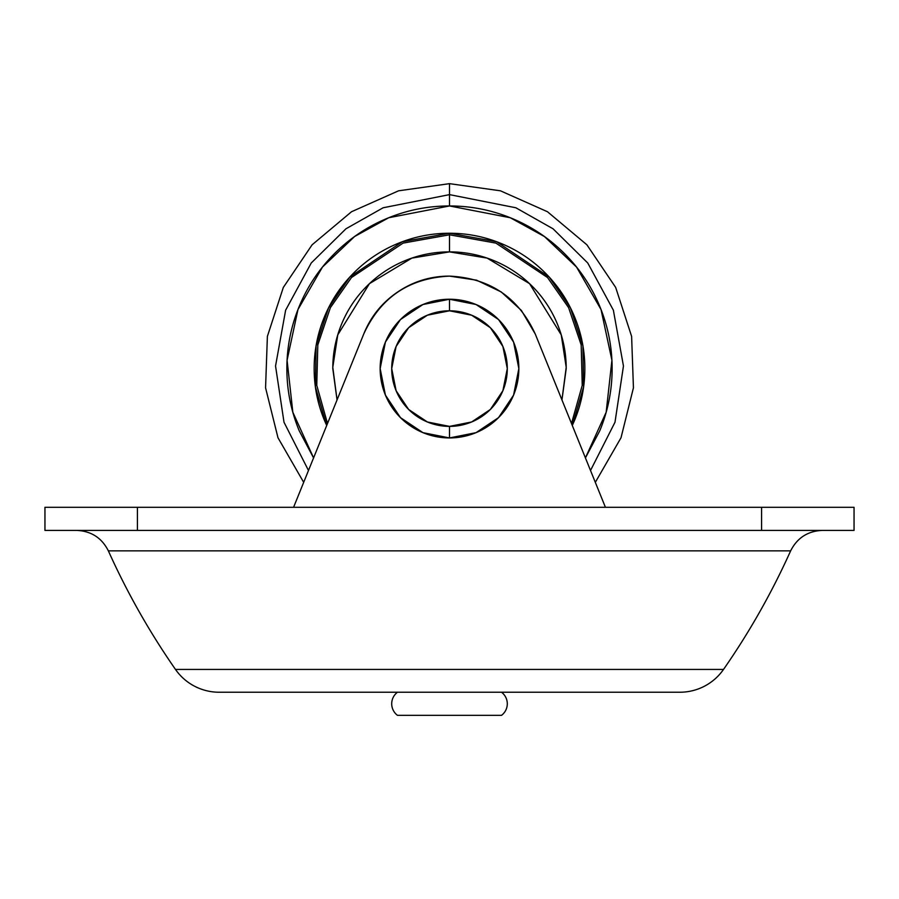 <?xml version="1.0" encoding="UTF-8"?>
<svg xmlns="http://www.w3.org/2000/svg" width="899" height="899" viewBox="0 0 899 899"><rect width="100%" height="100%" fill="white"/><g stroke="black" fill="none" stroke-linecap="round" stroke-linejoin="round"><path stroke-width="1.35" d="M363.792 333.889C380.693 297.322 409.27 278.072 449.5 276.117C489.798 278.083 518.386 297.378 535.265 334.023L605.42 507.294L535.265 334.023L521.398 310.447L501.237 291.95L476.549 280.162L449.5 276.117C430.666 276.117 413.439 281.387 397.819 291.905C382.199 302.435 370.86 316.426 363.792 333.889L293.58 507.294L363.792 333.889M535.265 334.023L521.398 310.447M449.5 276.117C430.666 276.117 413.439 281.387 397.819 291.905M397.482 715.346L501.518 715.346A14.451 14.451 0 0 0 501.518 692.23A14.451 14.451 0 0 1 501.518 715.346L397.482 715.346A14.451 14.451 0 0 1 397.482 692.23A14.451 14.451 0 0 0 397.482 715.346M497.552 715.346L501.518 715.346M313.571 457.928L299.243 430.823C290.995 410.899 286.871 390.155 286.871 368.59C286.871 347.025 290.995 326.281 299.243 306.357C307.503 286.433 319.257 268.846 334.507 253.597C349.756 238.347 367.343 226.593 387.267 218.333C407.191 210.085 427.935 205.961 449.5 205.961L449.5 183.654L449.5 194.622L515.869 207.77L553.054 228.796L587.744 262.98L613.376 310.2L623.457 366.017L614.995 422.238L590.519 470.48L614.995 422.238L623.457 366.017L613.376 310.2L587.744 262.98L553.054 228.796L515.869 207.77L449.5 194.622L449.5 205.961L510.272 217.738L544.401 236.516L576.551 267.07L601.026 309.514L611.916 360.252L606.162 412.248L585.418 457.894M337.046 399.92L332.787 368.59C332.787 353.116 335.743 338.226 341.665 323.921C347.587 309.627 356.026 297.007 366.972 286.062C377.917 275.116 390.537 266.677 404.831 260.755C419.136 254.833 434.026 251.877 449.5 251.877L449.5 233.246C431.554 233.246 414.293 236.684 397.706 243.55C381.131 250.416 366.489 260.193 353.801 272.891C341.103 285.579 331.326 300.221 324.46 316.796C317.594 333.383 314.156 350.644 314.156 368.59C314.156 386.536 317.594 403.797 324.46 420.384L326.697 425.497L315.403 386.873L316.088 345.834L328.584 307.795L349.857 276.993L402.303 241.741L449.5 233.246L449.5 234.796L403.089 243.112L351.453 277.555L330.371 307.683L317.808 344.969L316.763 385.345L327.506 423.508L316.763 385.345L317.808 344.969L330.371 307.683L351.453 277.555L403.089 243.112L449.5 234.796L449.5 251.877L411.877 258.103L369.455 283.646L337.754 334.889L332.787 367.32L337.058 399.898M561.942 399.898L566.213 367.32L561.246 334.889L529.545 283.646L487.123 258.103L449.5 251.877C464.974 251.877 479.864 254.833 494.169 260.755C508.463 266.677 521.083 275.116 532.028 286.062C542.974 297.007 551.413 309.627 557.335 323.921C563.257 338.226 566.213 353.116 566.213 368.59L561.954 399.931M449.5 234.796L495.911 243.112L547.547 277.555L568.629 307.683L581.192 344.969L582.237 385.345L571.494 423.508L582.237 385.345L581.192 344.969L568.629 307.683L547.547 277.555L495.911 243.112L449.5 234.796M449.5 233.246L496.697 241.741L549.143 276.993L570.416 307.795L582.912 345.834L583.597 386.873L572.303 425.485L574.54 420.384C581.406 403.797 584.844 386.536 584.844 368.59C584.844 350.644 581.406 333.383 574.54 316.796C567.674 300.221 557.897 285.579 545.199 272.891C532.511 260.193 517.869 250.416 501.294 243.55C484.707 236.684 467.446 233.246 449.5 233.246C467.446 233.246 484.707 236.684 501.294 243.55C517.869 250.416 532.511 260.193 545.199 272.891M313.582 457.894L292.838 412.248L287.084 360.252L297.974 309.514L322.449 267.07L354.599 236.516L388.728 217.738L449.5 205.961C471.065 205.961 491.809 210.085 511.733 218.333C531.657 226.593 549.244 238.347 564.493 253.597C579.743 268.846 591.497 286.433 599.757 306.357C608.005 326.281 612.129 347.025 612.129 368.59C612.129 390.155 608.005 410.899 599.757 430.823L585.429 457.928M449.5 194.622L383.131 207.77L345.946 228.796L311.256 262.98L285.624 310.2L275.543 366.017L284.005 422.238L308.481 470.48L284.005 422.238L275.543 366.017L285.624 310.2L311.256 262.98L345.946 228.796L383.131 207.77L449.5 194.622M326.697 425.497L324.46 420.384M314.156 368.59C314.156 350.644 317.594 333.383 324.46 316.796M574.54 316.796C581.406 333.383 584.844 350.644 584.844 368.59C584.844 386.536 581.406 403.797 574.54 420.384M219.131 692.23L679.869 692.23A53.165 53.165 0 0 0 723.515 669.429L175.485 669.429A53.165 53.165 0 0 0 219.131 692.23L679.869 692.23A53.165 53.165 0 0 0 723.515 669.429A736.225 736.225 0 0 0 790.637 550.862C797.199 537.894 807.74 531.084 822.259 530.41C807.74 531.084 797.199 537.894 790.637 550.862L108.363 550.862A736.225 736.225 0 0 0 175.485 669.429L723.515 669.429A736.225 736.225 0 0 0 790.637 550.862L108.363 550.862C101.801 537.894 91.26 531.084 76.741 530.41C91.26 531.084 101.801 537.894 108.363 550.862A736.225 736.225 0 0 0 175.485 669.429A53.165 53.165 0 0 0 219.131 692.23M44.95 507.294L854.05 507.294L761.577 507.294L761.577 530.41L854.05 530.41L854.05 507.294L854.05 530.41L137.423 530.41L761.577 530.41L761.577 507.294L44.95 507.294L44.95 530.41L137.423 530.41L137.423 507.294L137.423 530.41L44.95 530.41L44.95 507.294M449.5 437.937A69.347 69.347 0 0 0 518.847 368.59A69.347 69.347 0 0 0 449.5 299.243L449.5 310.796A57.794 57.794 0 0 1 507.294 368.59A57.794 57.794 0 0 1 449.5 426.384L449.5 437.937A69.347 69.347 0 0 1 380.153 368.59A69.347 69.347 0 0 1 449.5 299.243A69.347 69.347 0 0 1 518.847 368.59A69.347 69.347 0 0 1 449.5 437.937L422.957 432.666L400.46 417.63L385.424 395.133L380.153 368.59L385.424 342.047L400.46 319.55L422.957 304.514L449.5 299.243L476.043 304.514L498.54 319.55L513.576 342.047L518.847 368.59L513.576 395.133L498.54 417.63L476.043 432.666L449.5 437.937L449.5 426.384L471.615 421.979L490.371 409.461L502.889 390.705L507.294 368.59L502.889 346.475L490.371 327.719L471.615 315.201L449.5 310.796L427.385 315.201L408.629 327.719L396.111 346.475L391.706 368.59L396.111 390.705L408.629 409.461L427.385 421.979L449.5 426.384A57.794 57.794 0 0 1 391.706 368.59A57.794 57.794 0 0 1 449.5 310.796L449.5 299.243A69.347 69.347 0 0 0 380.153 368.59A69.347 69.347 0 0 0 449.5 437.937M595.318 482.336L621.018 437.757L633.435 387.817L631.615 336.383L615.68 287.444L586.89 244.798L547.457 211.726L500.451 190.813L449.5 183.654L398.549 190.813L351.543 211.726L312.11 244.798L283.32 287.444L267.385 336.383L265.565 387.806L277.982 437.757L303.682 482.336"/></g></svg>
